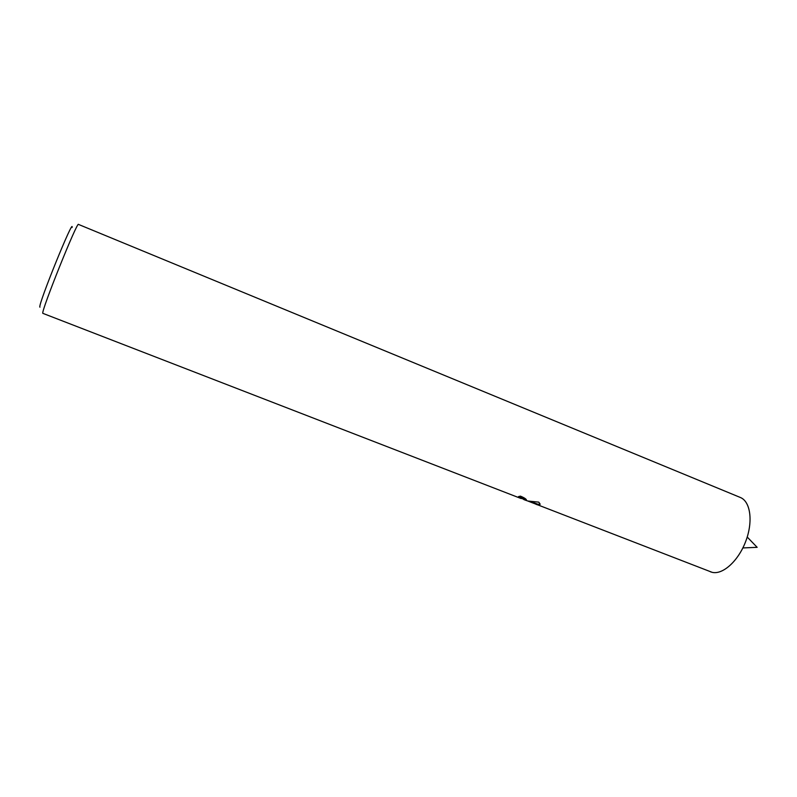 <?xml version="1.0" encoding="UTF-8"?>
<svg xmlns="http://www.w3.org/2000/svg" width="797" height="797" viewBox="0 0 797 797"><rect width="100%" height="100%" fill="white"/><g stroke="black" fill="none" stroke-linecap="round" stroke-linejoin="round"><path stroke-width="1.2" d="M522.264 498.225L526.379 499.679C525.621 498.633 523.639 497.458 520.431 496.123L518.498 496.611L522.165 498.523L520.999 498.494L42.789 313.321C41.055 311.209 77.498 220.47 78.485 224.415L740.283 497.448C750.455 501.403 753.295 521.387 745.813 541.123C738.46 560.899 722.769 575.036 712.1 572.316L527.674 500.964M740.732 497.647C750.664 502 753.205 522.035 745.653 541.571C738.231 561.138 722.69 575.016 712.1 572.316L710.296 571.738M526.349 499.649L526.11 500.337L524.894 499.998L523.619 499.45L523.838 498.832M525.054 500.058L527.843 501.014L538.732 502.14L539.938 503.724L538.583 505.168L536.022 504.302M523.679 499.281L522.304 498.693M72.109 227.494C73.962 216.156 38.246 304.145 39.85 307.024L39.93 307.204M519.744 496.342L522.294 498.155M531.589 501.831L537.537 504.132L540.147 504.371M537.537 504.132L537.308 504.8M522.165 498.523L522.404 497.856M747.227 537.039L757.15 547.33L742.864 547.938"/></g></svg>

